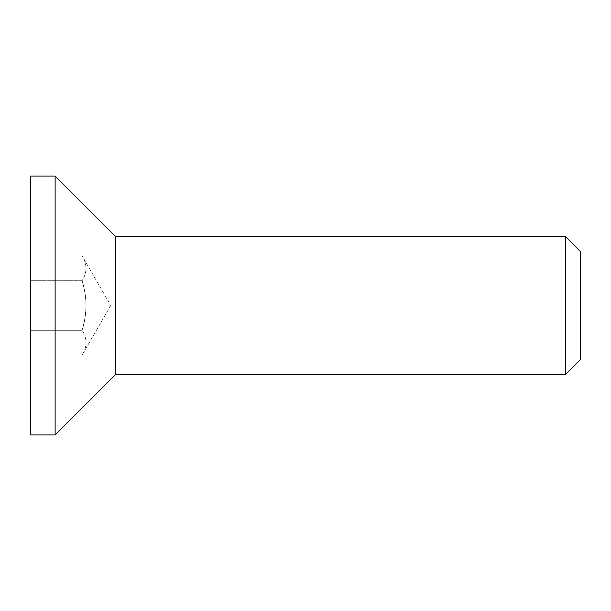<?xml version="1.0" encoding="UTF-8"?>
<svg xmlns="http://www.w3.org/2000/svg" width="611" height="611" viewBox="0 0 611 611"><rect width="100%" height="100%" fill="white"/><g stroke="black" fill="none" stroke-linecap="round" stroke-linejoin="round"><path stroke-width="0.46" stroke-dasharray="3.06 2.29" d="M580.45 251.518L580.45 359.482M565.694 374.238L565.694 236.763M115.785 374.238L115.785 236.763M82.103 280.693C84.738 289.874 86.014 298.145 85.937 305.5C86.014 312.855 84.738 321.126 82.103 330.307L30.55 330.307L30.55 255.894L30.55 330.307L82.103 330.307C87.274 313.771 87.274 297.229 82.103 280.693L30.55 280.693L82.103 280.693C87.274 272.43 87.274 264.158 82.103 255.894C87.274 264.158 87.274 272.43 82.103 280.693M30.55 355.106L30.55 330.307L30.55 355.106L82.103 355.106C87.274 346.842 87.274 338.57 82.103 330.307C87.274 338.57 87.274 346.842 82.103 355.106L110.744 305.5L82.103 255.894L30.55 255.894M30.55 434.902L30.55 176.098M55.12 434.902L55.12 176.098"/><path stroke-width="0.92" d="M580.45 305.5L580.45 251.518L565.694 236.763L565.694 374.238L580.45 359.482L580.45 305.5M565.694 236.763L115.785 236.763L115.785 374.238L565.694 374.238M30.55 176.098L30.55 434.902L55.12 434.902L55.12 176.098L30.55 176.098M115.785 236.763L55.12 176.098M115.785 374.238L55.12 434.902"/></g></svg>
